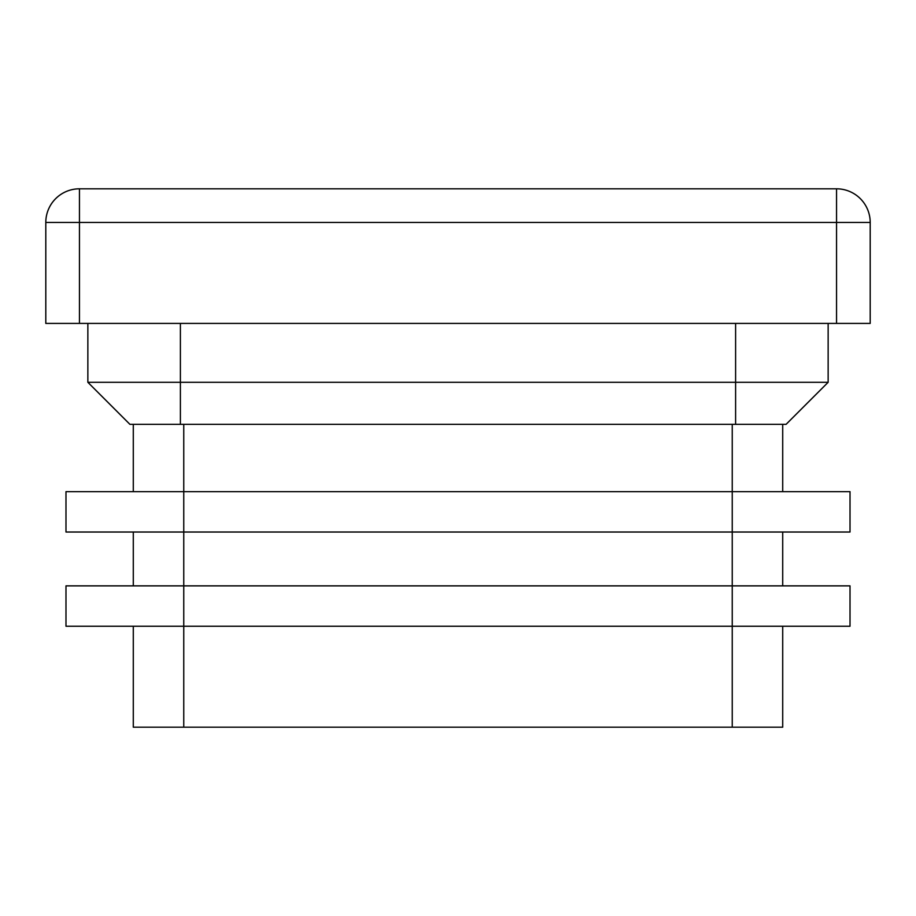 <?xml version="1.0" encoding="UTF-8"?>
<svg xmlns="http://www.w3.org/2000/svg" width="916" height="916" viewBox="0 0 916 916"><rect width="100%" height="100%" fill="white"/><g stroke="black" fill="none" stroke-linecap="round" stroke-linejoin="round"><path stroke-width="1.37" d="M79.452 323.405L45.8 323.405L45.8 222.462L79.452 222.462L79.452 188.811L836.548 188.811A33.652 33.652 0 0 1 870.2 222.462L870.2 323.405L836.548 323.405L836.548 222.462L79.452 222.462L79.452 323.405L836.548 323.405M133.289 491.652L133.289 424.348M782.711 424.348L782.711 491.652M782.711 532.024L782.711 585.862M133.289 585.862L133.289 532.024M183.761 424.348L183.761 491.652L850.014 491.652L850.014 532.024L732.239 532.024L732.239 626.246L850.014 626.246L850.014 585.862L65.986 585.862L65.986 626.246L183.761 626.246L183.761 727.19L133.289 727.19L133.289 626.246M782.711 626.246L782.711 727.19L732.239 727.19L732.239 626.246L183.761 626.246L183.761 532.024L65.986 532.024L65.986 491.652L183.761 491.652L183.761 532.024L732.239 532.024L732.239 424.348M732.239 727.19L183.761 727.19M828.144 323.405L828.144 382.293L786.077 424.348L129.923 424.348L87.856 382.293L87.856 323.405M87.856 382.293L828.144 382.293M79.452 188.811A33.652 33.652 0 0 0 45.8 222.462A33.652 33.652 0 0 1 79.452 188.811M180.395 323.405L180.395 424.348M735.605 424.348L735.605 323.405M870.2 222.462L836.548 222.462L836.548 188.811A33.652 33.652 0 0 1 870.2 222.462"/></g></svg>
